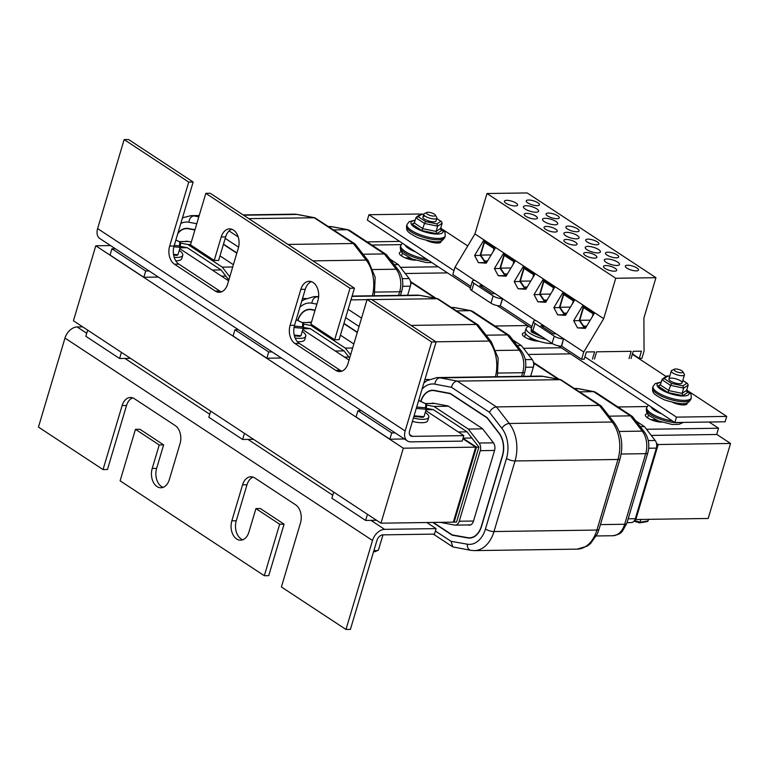 <?xml version="1.0" encoding="UTF-8"?>
<svg xmlns="http://www.w3.org/2000/svg" width="769" height="769" viewBox="0 0 769 769"><rect width="100%" height="100%" fill="white"/><g stroke="black" fill="none" stroke-linecap="round" stroke-linejoin="round"><path stroke-width="1.15" d="M95.789 245.782L73.43 320.779L380.963 523.189L453.326 522.141L475.684 447.145L462.89 438.734L475.684 447.145L403.321 448.192L95.789 245.782L110.534 245.571M380.963 523.189L403.321 448.192M453.46 521.69L454.123 522.132L476.482 447.135L463.025 438.282L476.482 447.135L454.575 520.632L453.768 520.642L475.684 447.145L478.895 447.097L467.091 431.851L433.332 409.637L426.314 408.31M635.53 518.027L636.28 518.018L658.187 444.52L656.63 444.03L657.389 444.53L656.582 447.231L657.389 444.53L656.688 444.54M627.023 522.651L631.32 522.584A6.575 4.47 -90.8 0 0 635.319 518.7L656.37 448.116A6.575 4.47 -90.8 0 0 655.198 440.502L644.374 426.526L635.838 420.903M426.641 405.061L433.918 406.436L468.302 429.064L479.116 443.031A6.575 4.47 89.2 0 1 480.289 450.653L459.247 521.238A6.575 4.47 89.2 0 1 455.238 525.121A6.575 4.47 89.2 0 1 454.662 525.073L440.089 522.334M468.302 429.064L482.644 428.852M640.231 426.584L644.374 426.526M454.123 522.132L456.536 522.093L478.895 447.097M433.918 406.436L448.433 406.224M709.114 422.027L718.544 428.237L646.498 429.275M617.94 406.974L647.133 406.551M661.676 422.143A10.42 3.201 -163.4 0 1 650.632 419.547A10.42 3.201 -163.4 0 1 645.364 414.895A10.42 3.201 -163.4 0 1 647.354 413.722M395.151 432.889L391.719 432.937L357.95 410.723L361.382 410.665M426.064 409.742L433.332 409.637M467.091 431.851L458.295 431.986M333.698 492.073L331.872 498.216L365.631 520.44L376.55 520.277M357.95 410.723L356.085 416.971L389.854 439.186L404.398 438.984M651.266 435.427L716.679 434.485L718.544 428.237M655.553 419.72L651.199 419.787M389.854 439.186L391.719 432.937M471.858 438.013L463.073 438.138M367.457 514.298L365.631 520.44M632.685 416.827L630.407 415.856L642.24 431.13A6.306 3.432 -37.8 0 1 644.422 431.986L632.685 416.827M632.108 416.298L595.417 392.152L593.61 391.632L630.407 415.856L609.183 416.154M420.883 401.456A19.465 13.236 89.2 0 1 432.562 390.527A19.465 13.236 89.2 0 1 434.389 390.69L450.298 393.699L487.094 417.913L498.927 433.197A19.465 13.236 89.2 0 1 502.388 455.738L481.346 526.323A19.465 13.236 89.2 0 1 469.494 537.8A19.465 13.236 89.2 0 1 467.783 537.666L452.22 534.907L433.264 522.43M467.581 524.939L468.715 525.14A6.854 4.662 -90.8 0 0 469.311 525.189A6.854 4.662 -90.8 0 0 473.483 521.151L494.534 450.567A6.854 4.662 -90.8 0 0 493.314 442.627L482.471 428.621L448.039 405.965L433.389 403.196A6.854 4.662 -90.8 0 0 432.745 403.139A6.854 4.662 -90.8 0 0 431.447 403.427M579.73 391.834L593.61 391.632L577.702 388.624A6.306 4.576 100.7 0 1 578.375 388.681L594.283 391.69M451.057 541.318L452.758 546.884L470.82 550.335A6.306 4.585 -80 0 1 467.302 544.192L451.057 541.318L435.379 531.004M422.018 389.21A26.04 17.706 89.2 0 1 434.908 384.164L451.48 387.297L489.507 412.328C491.189 409.079 493.506 407.272 496.447 406.907L599.359 405.426L612.201 422.008A32.346 21.993 89.2 0 1 617.959 459.478L596.917 530.062A32.346 21.993 89.2 0 1 577.221 549.133L474.3 550.614A32.346 21.993 -90.8 0 0 493.996 531.542A6.306 1.942 -163.4 0 1 485.45 529.024A26.04 17.706 89.2 0 1 467.302 544.192M451.48 387.297C452.441 383.577 454.364 381.511 457.238 381.097L560.812 379.675L601.06 405.869L599.359 405.426L560.149 379.617L542.943 376.358A6.306 4.576 100.7 0 1 543.616 376.416L560.812 379.675M432.812 522.439L452.172 535.176L467.763 537.935A19.734 13.419 -90.8 0 0 469.503 538.079A19.734 13.419 -90.8 0 0 481.519 526.438L502.561 455.854A19.734 13.419 -90.8 0 0 499.052 432.985L487.2 417.682L450.346 393.43L434.408 390.412A19.734 13.419 -90.8 0 0 432.562 390.258A19.734 13.419 -90.8 0 0 420.71 401.37M434.908 384.164A6.306 4.576 -79.3 0 1 440.031 377.848L457.238 381.097L496.447 406.907L509.289 423.488A6.306 3.432 142.2 0 0 501.859 428.275A26.04 17.706 89.2 0 1 506.492 458.439A6.306 1.942 -163.4 0 0 515.038 460.958L617.959 459.478A6.306 1.942 16.6 0 0 620.064 458.689L599.022 529.274A6.306 1.942 16.6 0 1 596.917 530.062L493.996 531.542L515.038 460.958A32.346 21.993 -90.8 0 0 509.289 423.488L612.201 422.008A6.306 3.432 -37.8 0 1 614.383 422.863L601.06 405.869M452.172 535.176L453.614 535.157M435.033 298.189L410.598 282.108L411.357 282.608L410.55 285.309M411.357 282.608L410.665 282.617M407.637 295.267L410.338 286.193A6.575 4.47 -90.8 0 0 409.166 278.57L398.352 264.603L389.806 258.98M228.835 279.974L221.059 269.929L187.3 247.714L180.292 246.388M180.609 243.129L187.886 244.513L222.27 267.141L232.709 266.987M394.209 264.661L398.352 264.603M222.27 267.141L229.777 276.83M187.886 244.513L190.577 244.475M438.263 266.805L400.476 267.343M371.917 245.051L401.11 244.629M415.644 260.22A10.42 3.201 -163.4 0 1 404.609 257.615A10.42 3.201 -163.4 0 1 399.342 252.972A10.42 3.201 -163.4 0 1 401.322 251.799M149.119 270.967L145.687 271.015L111.928 248.791L115.36 248.743M180.042 247.81L187.3 247.714M221.059 269.929L212.263 270.054M87.666 330.151L85.84 336.293L119.599 358.508L130.519 358.354M111.928 248.791L110.063 255.048L143.822 277.263L158.376 277.061M405.234 273.504L447.52 272.889M409.531 257.798L405.167 257.865M143.822 277.263L145.687 271.015M225.826 276.081L221.52 276.148M121.435 352.375L119.599 358.508M386.653 254.904L384.385 253.924L396.218 269.208A6.306 3.432 -37.8 0 1 398.39 270.063L386.653 254.904M386.076 254.376L349.386 230.229L347.588 229.71L384.385 253.924L363.16 254.231M223.414 244.379L236.823 253.193M177.735 233.757A19.465 13.236 89.2 0 1 186.54 228.604A19.465 13.236 89.2 0 1 188.357 228.768L194.893 229.998M191.308 242.014L187.357 241.274A6.854 4.662 -90.8 0 0 186.723 241.216A6.854 4.662 -90.8 0 0 185.416 241.504M233.392 264.699L219.992 255.875M333.698 229.912L347.588 229.71L331.67 226.701A6.306 4.576 100.7 0 1 332.343 226.759L348.251 229.768M287.991 244.436L353.336 243.504L366.169 260.085A32.346 21.993 89.2 0 1 372.417 295.777M248.772 218.636L314.781 217.752L355.028 243.946L353.336 243.504L314.117 217.694L296.911 214.436A6.306 4.576 100.7 0 1 297.584 214.493L314.781 217.752M194.97 229.739L188.376 228.489A19.734 13.419 -90.8 0 0 186.531 228.335A19.734 13.419 -90.8 0 0 177.918 233.142M236.9 252.943L223.491 244.129M312.916 260.854L366.169 260.085A6.306 3.432 -37.8 0 1 368.351 260.941L355.028 243.946M558.044 379.146L533.609 363.064L534.368 363.564L533.571 366.265M534.368 363.564L533.676 363.574M530.648 376.233L533.35 367.159A6.575 4.47 -90.8 0 0 532.186 359.536L521.363 345.56L512.827 339.946M349.635 358.075L344.079 350.895L310.311 328.671L303.303 327.344M303.63 324.095L310.907 325.47L345.281 348.097L352.644 347.992M517.22 345.627L521.363 345.56M345.281 348.097L350.577 354.932M310.907 325.47L312.945 325.441M561.274 347.761L523.487 348.309M494.928 326.018L527.515 325.547M538.713 341.186A10.42 3.201 -163.4 0 1 527.649 338.591A10.42 3.201 -163.4 0 1 522.353 333.929A10.42 3.201 -163.4 0 1 525.16 332.66M272.13 351.933L268.698 351.981L234.939 329.757L238.371 329.709M303.053 328.776L310.311 328.671M344.079 350.895L335.274 351.02M210.687 411.117L208.851 417.25L242.62 439.474L253.53 439.32M234.939 329.757L233.074 336.005L266.833 358.229L281.387 358.018M528.255 354.461L570.531 353.855M532.629 338.764L528.178 338.821M266.833 358.229L268.698 351.981M348.838 357.047L344.531 357.104M244.446 433.341L242.62 439.474M509.664 335.87L507.396 334.89L519.229 350.164A6.306 3.432 -37.8 0 1 521.401 351.02L509.664 335.87M509.097 335.342L472.406 311.185L470.599 310.676L507.396 334.89L486.171 335.197M343.868 323.653L357.277 332.468M297.872 320.49A19.465 13.236 89.2 0 1 309.551 309.571A19.465 13.236 89.2 0 1 311.368 309.724L315.002 310.416M311.416 322.432L310.378 322.23A6.854 4.662 -90.8 0 0 309.734 322.173A6.854 4.662 -90.8 0 0 308.436 322.471M353.846 343.974L340.436 335.149M456.719 310.868L470.599 310.676L454.69 307.658A6.306 4.576 100.7 0 1 455.363 307.715L471.262 310.724M411.002 325.402L476.347 324.46L489.19 341.042A32.346 21.993 89.2 0 1 495.428 376.743M350.952 299.891L367.053 299.66M371.792 299.593L437.801 298.708L478.049 324.912L476.347 324.46L437.128 298.651L419.932 295.402A6.306 4.576 100.7 0 1 420.605 295.459L437.801 298.708M315.079 310.147L311.397 309.455A19.734 13.419 -90.8 0 0 309.551 309.292A19.734 13.419 -90.8 0 0 297.69 320.404M357.345 332.218L343.945 323.403M435.936 341.811L489.19 341.042A6.306 3.432 -37.8 0 1 491.362 341.897L478.049 324.912M436.11 341.926L409.579 430.928A6.027 4.018 123.4 0 0 410.684 435.898A6.027 4.018 123.4 0 0 412.367 436.359L463.822 435.619L462.179 441.118L410.723 441.858A12.064 8.026 -56.6 0 1 407.368 440.935A12.064 8.026 -56.6 0 1 405.157 430.986L431.688 341.994L436.11 341.926L371.523 299.42L367.101 299.487L348.03 363.487A13.707 9.315 89.2 0 1 339.687 371.562A13.707 9.315 89.2 0 1 335.755 370.36L294.921 343.483A13.707 9.315 89.2 0 1 290.105 325.364L300.842 289.365A13.707 9.315 89.2 0 1 309.186 281.281A13.707 9.315 89.2 0 1 317.924 300.612L310.916 324.105L334.669 339.744L350.02 288.24L354.442 288.183L210.245 193.269L205.823 193.336L190.472 244.83L214.215 260.46L221.222 236.967A13.707 9.315 89.2 0 1 229.566 228.883A13.707 9.315 89.2 0 1 238.303 248.214L227.576 284.213A13.707 9.315 89.2 0 1 219.232 292.287A13.707 9.315 89.2 0 1 215.31 291.086L174.476 264.209A13.707 9.315 89.2 0 1 169.661 246.09L188.732 182.09L193.154 182.032L174.082 246.022A13.707 9.315 -90.8 0 0 178.898 264.142L219.732 291.018A13.707 9.315 -90.8 0 0 221.434 291.864M231.786 229.239A13.707 9.315 -90.8 0 0 225.644 236.9L218.636 260.403L214.215 260.46M311.407 281.646A13.707 9.315 -90.8 0 0 305.264 289.298L294.527 325.297A13.707 9.315 -90.8 0 0 299.343 343.426L340.177 370.293A13.707 9.315 -90.8 0 0 341.888 371.139M354.442 288.183L339.091 339.677L334.669 339.744M188.732 182.09L124.155 139.583L97.625 228.585A12.064 8.026 123.4 0 0 99.835 238.534L407.368 440.935M431.688 341.994L367.101 299.487M350.02 288.24L205.823 193.336M124.155 139.583L128.577 139.525L193.154 182.032M463.822 435.619L425.805 410.598M349.039 360.075L302.794 329.641M228.595 280.8L179.783 248.675M255.923 508.597L260.345 508.54L284.088 524.17L268.737 575.664L264.315 575.731L279.666 524.227L255.923 508.597L248.916 532.1A13.707 9.315 89.2 0 1 240.572 540.184A13.707 9.315 89.2 0 1 231.834 520.853L242.562 484.855A13.707 9.315 89.2 0 1 250.905 476.77A13.707 9.315 89.2 0 1 254.827 477.982L295.661 504.858A13.707 9.315 89.2 0 1 300.477 522.978L281.406 586.968L345.983 629.475L372.513 540.482A12.064 8.026 -56.6 0 1 384.635 529.351L436.1 528.611L434.456 534.109L383 534.859A6.027 4.018 123.4 0 0 376.935 540.415L350.404 629.417L345.983 629.475M253.126 477.136A13.707 9.315 -90.8 0 0 246.984 484.787L236.256 520.786A13.707 9.315 -90.8 0 0 242.773 539.761M284.088 524.17L279.666 524.227M132.672 397.861A13.707 9.315 -90.8 0 0 126.529 405.513L107.458 469.513L103.036 469.58L122.108 405.58A13.707 9.315 89.2 0 1 130.451 397.496A13.707 9.315 89.2 0 1 134.383 398.707L175.217 425.574A13.707 9.315 89.2 0 1 180.033 443.703L169.295 479.702A13.707 9.315 89.2 0 1 160.952 487.777A13.707 9.315 89.2 0 1 152.214 468.456L159.221 444.953L135.469 429.323L120.118 480.817L264.315 575.731M135.469 429.323L139.891 429.256L163.643 444.895L156.636 468.388A13.707 9.315 -90.8 0 0 163.163 487.354M163.643 444.895L159.221 444.953M82.677 326.873L77.102 326.95A12.064 8.026 123.4 0 0 64.98 338.072L38.45 427.074L103.036 469.58M426.843 522.526L436.1 528.611M635.194 519.094L635.828 519.517L658.187 444.52L656.515 443.415L658.187 444.52L730.55 443.473L716.718 434.37M559.198 379.367L533.494 362.449L559.198 379.367M436.186 298.401L410.483 281.492L436.186 298.401M653.852 420.758A9.43 2.903 -163.4 0 1 656.024 419.941M407.83 258.836A9.43 2.903 -163.4 0 1 410.002 258.019M530.841 339.792A9.43 2.903 -163.4 0 1 533.08 338.975M367.092 241.879L399.678 241.408M635.828 519.517L708.191 518.469L730.55 443.473M687.044 402.898A10.276 3.163 -163.4 0 1 687.101 403.677A10.276 3.163 -163.4 0 1 672.904 402.523M681.353 404.821L679.421 403.552M441.022 240.976A10.276 3.163 -163.4 0 1 441.079 241.754A10.276 3.163 -163.4 0 1 426.872 240.601M435.321 242.898L433.389 241.629M689.255 391.738L726.724 416.404L676.48 417.125L584.911 356.854M453.979 270.688L368.937 214.714L419.192 213.993L420.095 214.589M443.223 229.816L467.754 245.955M632.31 354.259L666.127 376.512M368.937 214.714L367.332 220.117L470.349 287.923M497.159 305.572L531.475 328.152M558.294 345.8L674.865 422.527L725.119 421.797L726.724 416.404M676.48 417.125L674.865 422.527M556.102 333.823L553.296 333.871L540.886 325.7L543.702 325.662L556.102 333.823M543.231 327.248L543.702 325.662M561.668 346.137L561.38 346.137A6.854 2.105 -163.4 0 1 552.084 343.397L532.85 330.737A6.854 2.105 -163.4 0 1 531.312 328.709L533.465 321.461A6.854 2.105 16.6 0 0 535.013 323.489L554.247 336.149A6.854 2.105 16.6 0 0 563.542 338.889L561.668 346.137L581.595 359.248L583.758 352L603.694 318.683L615.738 278.263L655.947 277.686L643.893 318.106L644.057 351.135L641.894 358.383L639.279 358.421L641.442 351.173L633.195 351.289L631.041 358.537M655.947 277.686L527.188 192.942L486.988 193.519L474.934 233.939L454.998 267.256L474.636 280.377A6.854 2.105 16.6 0 0 472.339 281.233A6.854 2.105 16.6 0 0 473.887 283.261L493.121 295.921A6.854 2.105 16.6 0 0 502.417 298.66L535.762 320.606A6.854 2.105 16.6 0 0 533.465 321.461M536.051 320.606L583.758 352M474.915 280.368L495.015 293.595L492.198 293.633L479.798 285.472L482.605 285.434L482.134 287.01M495.015 293.595L502.705 298.66L500.254 305.908A6.854 2.105 -163.4 0 1 490.958 303.169L471.724 290.509A6.854 2.105 -163.4 0 1 470.176 288.481L472.339 281.233M454.998 267.256L452.835 274.514L470.82 286.347M500.542 305.908L531.946 326.575M592.245 316.838L593.13 313.858L583.536 307.542L579.73 320.298L590.265 320.154M572.424 303.793L573.318 300.814L563.715 294.498L559.909 307.254L570.444 307.11M579.73 320.298L583.719 326.191L586.68 326.143M586.209 326.931L583.556 326.729L579.288 320.423L583.344 306.812L585.036 306.793M583.344 306.812L594.197 313.569M593.63 313.579L593.062 315.482M583.719 326.191L586.516 326.402M559.909 307.254L563.898 313.146L566.859 313.098M566.388 313.887L563.735 313.685L559.467 307.379L563.523 293.768L573.809 300.535L573.241 302.438M563.898 313.146L566.705 313.358M563.523 293.768L565.215 293.748M573.809 300.535L574.385 300.535M526.746 287.798L524.102 287.596L519.825 281.291L523.881 267.679L534.743 274.446M534.167 274.446L533.599 276.35M532.792 277.705L533.676 274.725L524.074 268.41L520.267 281.166L524.256 287.058L527.063 287.27M520.267 281.166L530.812 281.021M524.256 287.058L527.217 287.01M523.881 267.679L525.583 267.66M546.567 300.842L543.914 300.641L539.646 294.335L543.702 280.723L553.988 287.491L553.42 289.394M552.603 290.749L553.497 287.769L543.894 281.454L540.088 294.21L544.077 300.102L546.884 300.314M540.088 294.21L550.623 294.066M544.077 300.102L547.038 300.054M543.702 280.723L545.394 280.704M553.988 287.491L554.564 287.491M506.934 274.754L504.281 274.552L500.004 268.246L504.06 254.635L514.922 261.402M514.346 261.402L513.788 263.306M512.971 264.661L513.855 261.681L504.253 255.366L500.456 268.121L504.435 274.014L507.396 273.966M504.435 274.014L507.242 274.225M500.456 268.121L510.991 267.977M504.06 254.635L505.762 254.616M487.113 261.71L484.46 261.508L480.192 255.202L484.249 241.591L495.101 248.358M494.534 248.358L493.967 250.261M493.15 251.617L494.044 248.637L484.441 242.322L480.635 255.087L484.624 260.97L487.431 261.181M484.249 241.591L485.941 241.572M484.624 260.97L487.584 260.922M480.635 255.087L491.17 254.933M616.863 265.478A7.921 2.432 -163.4 0 1 608.414 263.536A7.921 2.432 -163.4 0 1 604.328 259.96A7.921 2.432 -163.4 0 1 612.624 259.893A7.921 2.432 -163.4 0 1 619.516 264.488A7.921 2.432 -163.4 0 1 616.863 265.478M576.404 238.851A7.921 2.432 -163.4 0 1 567.955 236.91A7.921 2.432 -163.4 0 1 563.869 233.334A7.921 2.432 -163.4 0 1 572.165 233.267A7.921 2.432 -163.4 0 1 579.057 237.861A7.921 2.432 -163.4 0 1 576.404 238.851M535.945 212.225A7.921 2.432 -163.4 0 1 527.496 210.283A7.921 2.432 -163.4 0 1 523.42 206.707A7.921 2.432 -163.4 0 1 531.706 206.64A7.921 2.432 -163.4 0 1 538.598 211.235A7.921 2.432 -163.4 0 1 535.945 212.225M486.614 262.546L478.424 262.662L474.588 255.5L483.778 240.149L495.428 247.81L486.239 263.171L478.424 262.662M565.888 314.713L557.698 314.838L553.863 307.677L563.052 292.316L574.703 299.987L565.513 315.348L557.698 314.838M526.256 288.625L518.056 288.75L514.221 281.589L523.41 266.237L535.07 273.899L525.871 289.259L518.056 288.75M506.435 275.581L498.245 275.706L494.4 268.544L503.599 253.193L515.249 260.854L506.06 276.215L498.245 275.706M546.067 301.669L537.877 301.794L534.042 294.633L543.231 279.272L554.882 286.943L545.692 302.304L537.877 301.794M585.709 327.757L577.519 327.882L573.684 320.721L582.873 305.36L594.524 313.031L585.334 328.392L577.519 327.882M480.337 255.423L474.588 255.5M500.158 268.468L494.4 268.544M519.979 281.512L514.221 281.589M559.611 307.59L553.863 307.677M579.432 320.635L573.684 320.721M539.79 294.556L534.042 294.633M515.288 205.967A6.883 2.115 -163.4 0 1 507.953 204.285A6.883 2.115 -163.4 0 1 504.406 201.18A6.883 2.115 -163.4 0 1 511.606 201.122A6.883 2.115 -163.4 0 1 517.595 205.112A6.883 2.115 -163.4 0 1 515.288 205.967M537.118 205.659A6.883 2.115 -163.4 0 1 529.783 203.968A6.883 2.115 -163.4 0 1 526.236 200.872A6.883 2.115 -163.4 0 1 533.436 200.805A6.883 2.115 -163.4 0 1 539.425 204.804A6.883 2.115 -163.4 0 1 537.118 205.659M597.763 252.905A7.921 2.432 -163.4 0 1 589.314 250.963A7.921 2.432 -163.4 0 1 585.228 247.397A7.921 2.432 -163.4 0 1 593.514 247.32A7.921 2.432 -163.4 0 1 600.416 251.924A7.921 2.432 -163.4 0 1 597.763 252.905M555.045 224.798A7.921 2.432 -163.4 0 1 546.596 222.847A7.921 2.432 -163.4 0 1 542.52 219.28A7.921 2.432 -163.4 0 1 550.806 219.213A7.921 2.432 -163.4 0 1 557.698 223.808A7.921 2.432 -163.4 0 1 555.045 224.798M594.572 258.144A6.883 2.115 -163.4 0 1 587.228 256.462A6.883 2.115 -163.4 0 1 583.69 253.357A6.883 2.115 -163.4 0 1 590.88 253.299A6.883 2.115 -163.4 0 1 596.869 257.288A6.883 2.115 -163.4 0 1 594.572 258.144M614.383 271.188A6.883 2.115 -163.4 0 1 607.049 269.506A6.883 2.115 -163.4 0 1 603.502 266.401A6.883 2.115 -163.4 0 1 610.701 266.343A6.883 2.115 -163.4 0 1 616.69 270.332A6.883 2.115 -163.4 0 1 614.383 271.188M574.751 245.1A6.883 2.115 -163.4 0 1 567.407 243.417A6.883 2.115 -163.4 0 1 563.869 240.312A6.883 2.115 -163.4 0 1 571.069 240.255A6.883 2.115 -163.4 0 1 577.058 244.244A6.883 2.115 -163.4 0 1 574.751 245.1M554.93 232.055A6.883 2.115 -163.4 0 1 547.595 230.373A6.883 2.115 -163.4 0 1 544.048 227.268A6.883 2.115 -163.4 0 1 551.248 227.211A6.883 2.115 -163.4 0 1 557.237 231.2A6.883 2.115 -163.4 0 1 554.93 232.055M535.109 219.011A6.883 2.115 -163.4 0 1 527.774 217.329A6.883 2.115 -163.4 0 1 524.227 214.224A6.883 2.115 -163.4 0 1 531.427 214.167A6.883 2.115 -163.4 0 1 537.416 218.156A6.883 2.115 -163.4 0 1 535.109 219.011M636.213 270.88A6.883 2.115 -163.4 0 1 628.879 269.188A6.883 2.115 -163.4 0 1 625.332 266.084A6.883 2.115 -163.4 0 1 632.531 266.026A6.883 2.115 -163.4 0 1 638.52 270.015A6.883 2.115 -163.4 0 1 636.213 270.88M616.402 257.836A6.883 2.115 -163.4 0 1 609.058 256.144A6.883 2.115 -163.4 0 1 605.511 253.039A6.883 2.115 -163.4 0 1 612.71 252.982A6.883 2.115 -163.4 0 1 618.699 256.971A6.883 2.115 -163.4 0 1 616.402 257.836M596.581 244.792A6.883 2.115 -163.4 0 1 589.237 243.1A6.883 2.115 -163.4 0 1 585.699 239.995A6.883 2.115 -163.4 0 1 592.889 239.938A6.883 2.115 -163.4 0 1 598.888 243.927A6.883 2.115 -163.4 0 1 596.581 244.792M576.76 231.748A6.883 2.115 -163.4 0 1 569.416 230.056A6.883 2.115 -163.4 0 1 565.878 226.951A6.883 2.115 -163.4 0 1 573.078 226.893A6.883 2.115 -163.4 0 1 579.067 230.883A6.883 2.115 -163.4 0 1 576.76 231.748M556.939 218.704A6.883 2.115 -163.4 0 1 549.604 217.012A6.883 2.115 -163.4 0 1 546.057 213.917A6.883 2.115 -163.4 0 1 553.257 213.849A6.883 2.115 -163.4 0 1 559.246 217.838A6.883 2.115 -163.4 0 1 556.939 218.704M632.416 353.903L639.279 358.421M629.032 358.565L631.186 351.318L596.619 351.817L594.456 359.065M592.447 359.094L594.61 351.846L586.363 351.962L584.209 359.21L581.595 359.248M474.934 233.939L603.694 318.683M486.988 193.519L615.738 278.263M674.394 369.197L671.866 370.389A6.854 2.105 16.6 0 0 671.318 370.937A6.854 2.105 16.6 0 0 674.855 374.022A6.854 2.105 16.6 0 0 682.161 375.705A6.854 2.105 16.6 0 0 684.458 374.859A6.854 2.105 16.6 0 0 684.304 374.099L682.843 371.715A4.662 1.432 -163.4 0 1 681.392 372.811A4.662 1.432 -163.4 0 1 675.797 371.369A4.662 1.432 -163.4 0 1 674.394 369.197A4.662 1.432 -163.4 0 1 678.892 369.524A4.662 1.432 -163.4 0 1 682.843 371.715M634.079 521.113L639.635 522.862L640.952 519.44M639.635 522.862L647.383 521.574L648.69 519.325M176.63 255.27L177.966 254.76L173.506 254.356M175.851 240.072L179.821 241.956L179.437 245.869L180.206 247.176L177.966 254.76M179.821 241.956L180.638 242.869L180.206 247.176M299.65 336.236L300.977 335.726L294.229 335.121M296.18 319.76L302.842 322.913L302.448 326.835L303.226 328.132L300.977 335.726M302.842 322.913L303.649 323.836L303.226 328.132M382.981 534.859L378.54 549.768A6.854 2.105 -163.4 0 1 377.992 550.316A6.854 2.105 -163.4 0 1 376.243 550.623A6.854 2.105 -163.4 0 1 373.955 550.431M373.58 551.69A4.662 1.432 16.6 0 0 374.282 551.719A4.662 1.432 16.6 0 0 375.464 551.508L377.992 550.316M422.662 417.192L423.998 416.683L414.087 415.798M418.663 400.466L425.853 403.879L425.468 407.801L426.237 409.098L423.998 416.683M425.853 403.879L426.67 404.792L426.237 409.098M528.909 326.46A17.129 5.268 16.6 0 0 526.159 328.286L525.15 331.66A17.129 5.268 16.6 0 0 534.051 339.408A17.129 5.268 16.6 0 0 552.373 343.58M526.159 328.286A17.129 5.268 16.6 0 0 546.125 339.475M412.405 421.431A17.129 5.268 16.6 0 0 427.775 420.585L428.785 417.211A17.129 5.268 16.6 0 0 425.276 412.376M413.414 418.057A17.129 5.268 16.6 0 0 428.785 417.211M297.42 341.724A17.129 5.268 16.6 0 0 304.764 339.619L305.764 336.245A17.129 5.268 16.6 0 0 302.265 331.41M295.161 338.033A17.129 5.268 16.6 0 0 305.764 336.245M175.755 260.797A17.129 5.268 16.6 0 0 181.744 258.663L182.753 255.289A17.129 5.268 16.6 0 0 179.254 250.454M174.178 257.307A17.129 5.268 16.6 0 0 182.753 255.289M385.75 534.811L385.077 534.82M682.853 395.641L687.967 392.267L686.611 390.392L682.122 393.363L683.679 388.105L670.558 385.384L671.616 383.481L664.166 378.569L661.926 379.703L670.558 385.384L667.925 392.546L682.853 395.641L682.122 393.363L668.992 390.633L660.36 384.952L658.11 386.076L667.925 392.546M661.926 379.703L660.36 384.952M682.747 380.588L687.524 383.558L688.178 385.144L683.679 388.105L682.949 385.827L671.616 383.481M662.57 378.857L666.934 375.983L669.703 376.358M688.178 385.144L686.611 390.392M671.231 378.108A6.854 2.105 -163.4 0 1 678.537 379.79A6.854 2.105 -163.4 0 1 682.065 382.875A6.854 2.105 -163.4 0 1 674.894 382.943A6.854 2.105 -163.4 0 1 668.934 378.963A6.854 2.105 -163.4 0 1 671.231 378.108M408.099 246.945L410.444 248.493M429.583 241.139A6.854 2.105 -163.4 0 1 429.804 241.677M675.615 403.062A6.854 2.105 -163.4 0 1 675.826 403.61M436.821 233.709L441.935 230.344L440.579 228.47L436.09 231.431L437.657 226.182L424.526 223.462L425.593 221.559L418.144 216.647L415.894 217.781L424.526 223.462L421.902 230.623L436.821 233.709L436.09 231.431L422.96 228.71L414.328 223.029L412.088 224.154L421.902 230.623M415.894 217.781L414.328 223.029M436.725 218.656L441.502 221.635L442.146 223.221L437.657 226.182L436.917 223.904L425.593 221.559M416.548 216.935L420.912 214.051L423.681 214.436M442.146 223.221L440.579 228.47M426.814 212.465A4.662 1.432 -163.4 0 1 431.313 212.802A4.662 1.432 -163.4 0 1 435.264 214.993A4.662 1.432 -163.4 0 1 433.812 216.089A4.662 1.432 -163.4 0 1 428.218 214.647A4.662 1.432 -163.4 0 1 426.814 212.465L424.286 213.667A6.854 2.105 16.6 0 0 423.748 214.215A6.854 2.105 16.6 0 0 427.276 217.3A6.854 2.105 16.6 0 0 434.581 218.982A6.854 2.105 16.6 0 0 436.879 218.127L436.033 220.953A6.854 2.105 -163.4 0 1 428.871 221.02A6.854 2.105 -163.4 0 1 422.902 217.041A6.854 2.105 -163.4 0 1 425.199 216.185M531.888 332.218L531.081 331.304L531.312 329.132M531.562 329.613L531.11 331.122L539.386 335.044M436.879 218.127A6.854 2.105 16.6 0 0 436.725 217.377L435.264 214.993M459.247 521.238L473.521 521.036M628.167 518.806L635.319 518.7M480.289 450.653L494.563 450.451M648.709 448.231L656.37 448.116M479.116 443.031L493.458 442.829M648.277 440.599L655.198 440.502M425.372 403.581L434.725 403.446M647.575 417.894L648.43 415.02M574.635 388.48L575.875 388.47A19.465 13.236 89.2 0 1 577.702 388.624L574.914 388.662M619.122 431.467L642.24 431.13A19.465 13.236 89.2 0 1 645.7 453.672A6.306 1.942 16.6 0 0 647.815 452.893C649.872 445.136 648.738 438.176 644.422 431.986M621.16 454.027L645.7 453.672L624.659 524.256A6.306 1.942 16.6 0 0 626.773 523.478L647.815 452.893M600.416 524.612L624.659 524.256A19.465 13.236 89.2 0 1 612.806 535.733C621.708 534.109 621.083 531.975 622.198 531.523L626.773 523.478M468.715 525.14L469.917 525.121M434.389 390.69L435.744 390.671M506.492 458.439L485.45 529.024M437.003 377.579L539.915 376.099A32.346 21.993 89.2 0 1 542.943 376.358L440.031 377.848A32.346 21.993 -90.8 0 0 437.003 377.579L427.064 380.588L423.863 383M489.507 412.328L501.859 428.275M467.763 537.935L471.234 537.887M402.687 286.308L410.338 286.193M402.254 278.676L409.166 278.57M179.35 241.658L188.693 241.524M401.553 255.962L402.408 253.097M328.613 226.557L329.853 226.538A19.465 13.236 89.2 0 1 331.67 226.701L328.882 226.74M373.1 269.534L396.218 269.208A19.465 13.236 89.2 0 1 399.678 291.749A6.306 1.942 16.6 0 0 401.783 290.961C403.84 283.213 402.706 276.244 398.39 270.063M375.137 292.105L399.678 291.749L398.582 295.402M188.357 228.768L189.712 228.749M180.802 223.471A26.04 17.706 89.2 0 1 188.876 222.241A6.306 4.576 -79.3 0 1 193.999 215.916A32.346 21.993 -90.8 0 0 190.972 215.656L182.484 217.829M198.815 216.829L193.999 215.916L199.113 215.849M188.876 222.241L196.758 223.731M225.202 238.371L238.582 247.176M238.217 236.948L229.104 230.95M302.505 298.545L306.091 298.497M243.11 214.907L293.893 214.176A32.346 21.993 89.2 0 1 296.911 214.436L243.571 215.205M525.698 367.265L533.35 367.159M525.265 359.632L532.186 359.536M302.361 322.615L311.407 322.49M524.564 336.928L525.563 333.573M451.624 307.523L452.864 307.504A19.465 13.236 89.2 0 1 454.69 307.658L451.903 307.706M496.111 350.501L519.229 350.164A19.465 13.236 89.2 0 1 522.689 372.715A6.306 1.942 16.6 0 0 524.804 371.927C526.852 364.179 525.727 357.21 521.401 351.02M498.149 373.061L522.689 372.715L521.603 376.358M311.368 309.724L312.733 309.705M299.891 307.312A26.04 17.706 89.2 0 1 311.897 303.197A6.306 4.576 -79.3 0 1 317.02 296.882A32.346 21.993 -90.8 0 0 313.992 296.623L304.043 299.622L301.679 301.323M318.597 297.18L317.02 296.882L318.626 296.863M311.897 303.197L316.876 304.139M345.656 317.655L359.065 326.469M361.545 318.126L348.146 309.301M424.901 379.521L429.102 379.463M352.087 296.065L416.904 295.133A32.346 21.993 89.2 0 1 419.932 295.402L352 296.382M219.732 291.018L215.31 291.086M178.898 264.142L174.476 264.209M174.082 246.022L169.661 246.09M225.644 236.9L221.222 236.967M294.527 325.297L290.105 325.364M305.264 289.298L300.842 289.365M340.177 370.293L335.755 370.36M299.343 343.426L294.921 343.483M405.157 430.986L97.625 228.585M412.367 436.359L409.598 434.543M236.256 520.786L231.834 520.853M246.984 484.787L242.562 484.855M156.636 468.388L152.214 468.456M126.529 405.513L122.108 405.58M64.98 338.072L372.513 540.482M77.102 326.95L86.734 333.285M124.943 358.431L209.745 414.251M247.954 439.397L332.766 495.217M370.975 520.363L384.635 529.351M683.92 403.552L683.506 404.955M437.888 241.629L437.474 243.033M561.38 346.137L563.542 338.889M552.084 343.397L554.247 336.149M532.85 330.737L535.013 323.489M500.254 305.908L502.417 298.66M490.958 303.169L493.121 295.921M471.724 290.509L473.887 283.261M648.229 520.901L640.116 522.247L634.521 520.507M173.871 246.791L180.177 247.358M179.437 245.869L174.265 245.407M294.027 327.498L303.188 328.325M302.448 326.835L294.316 326.104M416.298 408.397L426.199 409.291M425.468 407.801L416.711 407.012M660.494 384.51L658.11 386.076M687.967 392.267L686.765 391.479M686.717 390.046A16.668 5.123 -163.4 0 1 683.43 396.006A16.668 5.123 -163.4 0 1 661.542 389.806A16.668 5.123 -163.4 0 1 661.109 382.424M686.823 383.27L682.949 385.827M664.166 378.569L668.05 376.012M691.273 397.871L690.87 399.226A19.956 6.133 -163.4 0 1 669.991 399.399A19.956 6.133 -163.4 0 1 652.621 387.816L653.016 386.471A19.956 6.133 16.6 0 0 663.291 395.458A19.956 6.133 16.6 0 0 684.583 400.361A19.956 6.133 16.6 0 0 691.273 397.871L690.995 394.247L686.823 389.691M407.416 246.503L407.359 247.032M415.683 251.944A16.668 5.123 -163.4 0 1 404.917 244.85M433.303 241.62L433.197 242.562M428.958 260.681A19.956 6.133 -163.4 0 1 409.05 255.173A19.956 6.133 -163.4 0 1 400.332 246.897L400.736 245.542A19.956 6.133 16.6 0 0 426.391 258.99M661.705 413.866A16.668 5.123 -163.4 0 1 650.939 406.782M680.536 404.292L680.017 404.629M680.969 422.431A19.956 6.133 -163.4 0 1 658.677 418.663A19.956 6.133 -163.4 0 1 646.354 408.82L646.758 407.464A19.956 6.133 16.6 0 0 672.423 420.912M414.462 222.587L412.088 224.154M441.935 230.344L440.733 229.547M440.685 228.124A16.668 5.123 -163.4 0 1 437.398 234.084A16.668 5.123 -163.4 0 1 415.51 227.884A16.668 5.123 -163.4 0 1 415.087 220.492M440.8 221.347L436.917 223.904M418.144 216.647L422.018 214.09M445.241 235.948L444.838 237.294A19.956 6.133 -163.4 0 1 423.959 237.477A19.956 6.133 -163.4 0 1 406.59 225.894L406.993 224.548A19.956 6.133 16.6 0 0 417.269 233.536A19.956 6.133 16.6 0 0 438.551 238.428A19.956 6.133 16.6 0 0 445.241 235.948L444.963 232.315L440.791 227.768M455.238 525.121L470.618 524.9M425.247 403.523L434.418 403.389M575.875 388.47L578.375 388.681M469.494 537.8L471.724 537.771M596.292 535.974L612.806 535.733M432.562 390.527L434.831 390.498M452.758 546.884L433.38 534.128M470.82 550.335L474.3 550.614M620.064 458.689C623.563 445.289 621.669 433.341 614.383 422.863M539.915 376.099L543.616 376.416M599.022 529.274L597.292 533.955L590.477 543.606L587.189 546.115L577.221 549.133M179.225 241.601L188.386 241.466M329.853 226.538L332.343 226.759M400.476 295.373L401.783 290.961M186.54 228.604L188.809 228.576M374.33 295.748L375.166 277.215L368.351 260.941M293.893 214.176L297.584 214.493M190.972 215.656L199.2 215.541M302.236 322.557L311.407 322.422M452.864 307.504L455.363 307.715M523.487 376.339L524.804 371.927M309.551 309.571L311.82 309.532M497.341 376.714L498.177 358.181L491.362 341.897M416.904 295.133L420.605 295.459M313.992 296.623L318.654 296.555M675.884 403.619L676.028 403.139M682.065 382.875L684.458 374.859M656.274 421.431L656.63 420.22M668.934 378.963L671.318 370.937M634.05 521.161L639.51 522.853M173.621 255.077L177.024 255.385M175.87 240.005L180.177 242.043M294.412 335.832L300.045 336.341M296.2 319.702L303.188 323.009M413.885 416.481L423.056 417.307M418.672 400.409L426.199 403.975M687.524 383.558L682.795 380.434M669.732 376.272L667.646 375.839M653.016 386.471L655.236 383.587L661.225 382.058M690.87 399.226C688.044 403.206 687.044 406.714 664.627 399.947C651.083 393.411 652.766 391.959 652.621 387.816M400.736 245.542L402.312 243.139M431.88 262.604L426.122 262.537L412.338 259.018L402.783 253.462L400.601 250.521L400.332 246.897M646.758 407.464L648.344 405.061M683.266 422.402L679.008 424.363L672.144 424.459L658.36 420.951L648.805 415.385L646.633 412.444L646.354 408.82M441.502 221.635L436.763 218.511M423.7 214.349L421.623 213.917M406.993 224.548L409.214 221.655L415.193 220.136M444.838 237.294C442.021 241.283 441.012 244.792 418.596 238.025C405.061 231.488 406.743 230.037 406.59 225.894M533.628 339.225L533.253 340.465M531.302 329.074L531.081 331.304M531.542 332.131L542.693 337.216M429.852 241.697L429.996 241.206M410.242 259.509L410.608 258.297M422.902 217.041L423.748 214.215"/></g></svg>
